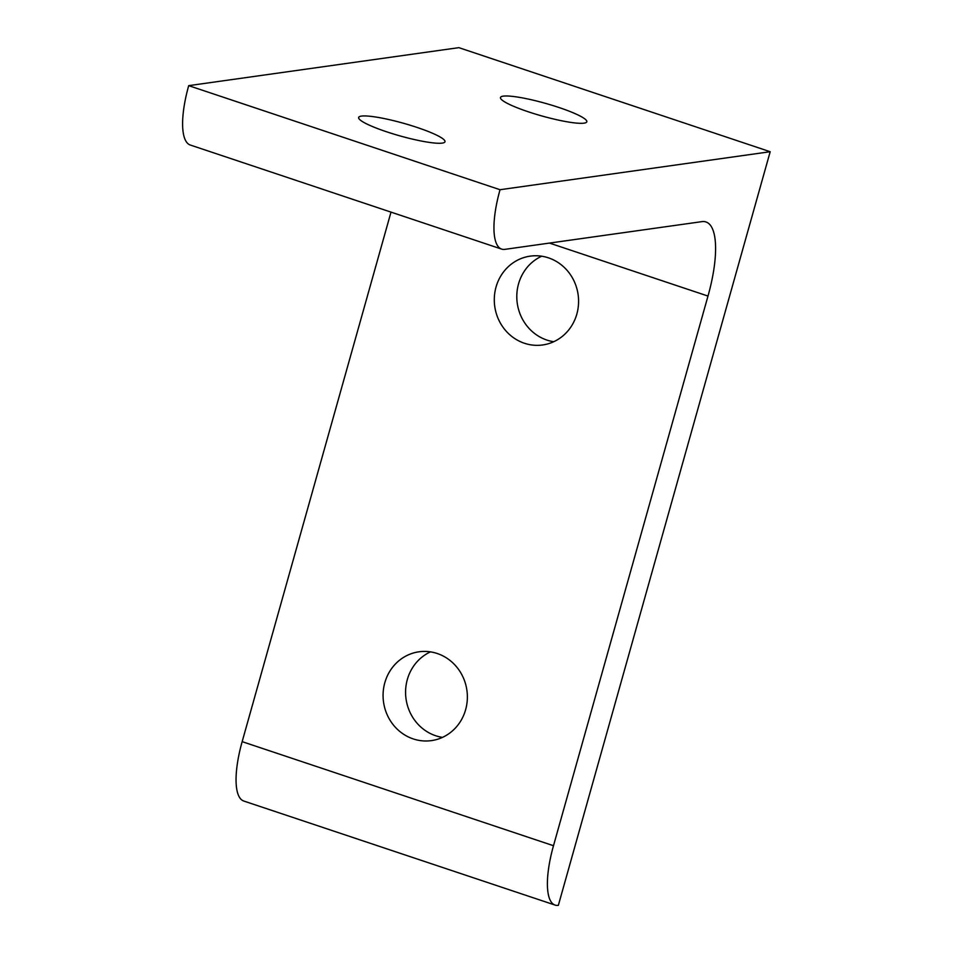 <?xml version="1.0" encoding="UTF-8"?>
<svg xmlns="http://www.w3.org/2000/svg" width="953" height="953" viewBox="0 0 953 953"><rect width="100%" height="100%" fill="white"/><g stroke="black" fill="none" stroke-linecap="round" stroke-linejoin="round"><path stroke-width="1.43" d="M770.191 151.718L500.039 189.718A65.948 20.597 108.5 0 0 494.154 233.199A65.948 20.597 108.5 0 0 501.647 249.102A65.948 20.597 108.5 0 0 504.899 249.352L701.92 221.632A82.303 25.695 -71.5 0 1 705.982 221.966A82.303 25.695 -71.5 0 1 715.334 241.8A82.303 25.695 -71.5 0 1 707.996 296.061L553.49 845.716A65.948 20.597 108.5 0 0 547.606 889.197A65.948 20.597 108.5 0 0 555.099 905.088A65.948 20.597 108.5 0 0 558.351 905.35L770.191 151.718L458.846 47.65L188.706 85.651A65.948 20.597 108.5 0 0 182.809 129.131A65.948 20.597 108.5 0 0 190.314 145.035L501.647 249.102M500.039 189.718L188.706 85.651M391.004 212.114L242.157 741.648A65.948 20.597 108.5 0 0 236.261 785.129A65.948 20.597 108.5 0 0 243.754 801.02L555.099 905.088M361.425 116.099A44.839 6.552 -164.3 0 1 410.469 125.319A44.839 6.552 -164.3 0 1 444.991 141.735A44.839 6.552 -164.3 0 1 442.228 143.105A44.839 6.552 -164.3 0 1 393.172 133.897A44.839 6.552 -164.3 0 1 358.65 117.469A44.839 6.552 -164.3 0 1 361.425 116.099M430.458 651.876A44.839 42.099 -98 0 0 407.324 679.537A44.839 42.099 -98 0 0 442.49 737.384M465.624 709.711A44.839 42.099 82 0 1 431.471 740.612A44.839 42.099 82 0 1 384.821 682.705A44.839 42.099 82 0 1 418.975 651.804A44.839 42.099 82 0 1 465.624 709.711M541.673 256.214A44.839 42.099 -98 0 0 518.539 283.887A44.839 42.099 -98 0 0 553.705 341.722M576.839 314.061A44.839 42.099 82 0 1 542.686 344.962A44.839 42.099 82 0 1 496.036 287.044A44.839 42.099 82 0 1 530.19 256.143A44.839 42.099 82 0 1 576.839 314.061M503.244 96.146A44.839 6.552 -164.3 0 1 552.299 105.366A44.839 6.552 -164.3 0 1 586.822 121.781A44.839 6.552 -164.3 0 1 584.046 123.151A44.839 6.552 -164.3 0 1 535.002 113.943A44.839 6.552 -164.3 0 1 500.48 97.516A44.839 6.552 -164.3 0 1 503.244 96.146M553.49 845.716L242.157 741.648M707.996 296.061L549.488 243.086"/></g></svg>
